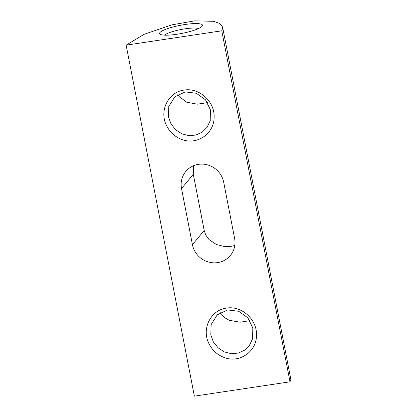 <?xml version="1.0" encoding="UTF-8"?>
<svg xmlns="http://www.w3.org/2000/svg" width="417" height="417" viewBox="0 0 417 417"><rect width="100%" height="100%" fill="white"/><g stroke="black" fill="none" stroke-linecap="round" stroke-linejoin="round"><path stroke-width="0.63" d="M185.237 91.896L196.318 93.257L205.508 99.835L210.434 109.916L210.204 120.716L207.113 127.216L202.151 132.189L195.844 135.066L188.865 135.65L181.927 133.857L175.745 129.817L171.022 123.969L168.421 116.817L168.77 106.585L174.806 96.848L185.237 91.896M184.085 90.082C168.666 91.964 159.346 110.078 166.07 124.605C169.505 132.069 175.057 137.136 182.714 139.804C197.752 145.033 214.208 133.221 214.098 117.401C214.974 101.727 199.362 87.367 184.085 90.082M222.595 27.053L290.858 379.413L290.008 381.81L221.781 30.806L222.631 28.408L222.595 27.053L219.848 23.54L213.666 21.303L194.593 20.85L171.835 24.869L144.235 34.257L126.142 45.151L221.781 30.806M126.142 45.151L194.369 396.15L290.008 381.81M226.462 308.111C211.044 309.993 201.729 328.106 208.458 342.633C211.893 350.103 217.439 355.169 225.091 357.838C240.124 363.056 256.591 351.244 256.481 335.43C257.352 319.75 241.74 305.39 226.462 308.111M192.445 244.722L181.531 188.562A21.846 20.913 39.4 0 1 185.737 171.523A21.846 20.913 39.4 0 1 207.666 164.934A21.846 20.913 39.4 0 1 223.694 182.239L234.609 238.399A21.846 20.913 39.4 0 1 230.403 255.439A21.846 20.913 39.4 0 1 208.474 262.022A21.846 20.913 39.4 0 1 192.445 244.722L204.205 230.424L205.763 235.011L208.974 239.514L216.387 244.508L224.257 246.499L231.008 246.358L234.787 245.477M177.871 94.581L179.154 96.556L186.696 102.217L197.288 104.187L207.504 102.645M227.614 309.925L238.696 311.285L247.886 317.858L252.811 327.944L252.587 338.75L249.496 345.245L244.529 350.212L238.222 353.09L231.242 353.684L224.31 351.891L218.133 347.846L213.41 341.992L210.804 334.846L211.143 324.614L217.184 314.877L227.614 309.925M220.228 312.625L224.362 317.478L229.079 320.246L240.067 322.221L249.887 320.673M193.556 165.726L193.285 174.264L204.205 230.424M164.512 35.148A18.207 3.44 169 0 1 181.061 29.508A18.207 3.44 169 0 1 198.513 28.538M159.951 32.536A21.846 4.128 -11 0 0 160.138 34.246A21.846 4.128 -11 0 0 181.822 33.423A21.846 4.128 -11 0 0 202.229 26.062A21.846 4.128 -11 0 0 184.715 24.546A21.846 4.128 -11 0 0 159.951 32.536M181.531 188.562L193.285 174.264M210.199 120.716L210.319 120.278M168.776 106.585L168.948 105.954M252.582 338.745L252.744 338.156M211.153 324.614L211.367 323.842"/></g></svg>

